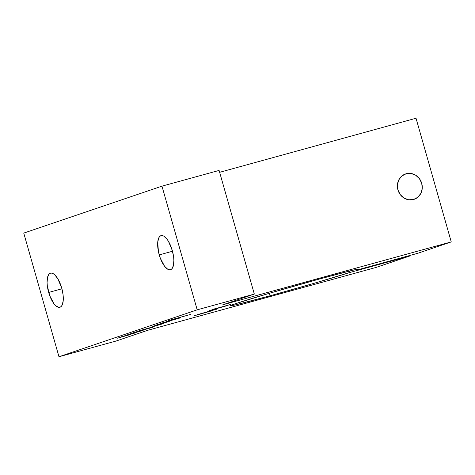 <?xml version="1.0" encoding="UTF-8"?>
<svg xmlns="http://www.w3.org/2000/svg" width="475" height="475" viewBox="0 0 475 475"><rect width="100%" height="100%" fill="white"/><g stroke="black" fill="none" stroke-linecap="round" stroke-linejoin="round"><path stroke-width="0.71" d="M413.499 199.512A13.395 12.344 -108.8 0 1 398.032 190.255A13.395 12.344 -108.8 0 1 405.525 173.945A13.395 12.344 -108.8 0 1 406.161 173.749L401.886 175.982L398.822 179.841L397.433 184.727L397.931 189.911L400.241 194.59L404.011 198.057L408.666 199.785L413.499 199.512L417.774 197.279L420.844 193.426L422.233 188.533L421.735 183.356L419.425 178.677L415.655 175.204L411 173.476L406.161 173.749A13.395 12.344 -108.8 0 1 421.628 183.006A13.395 12.344 -108.8 0 1 414.141 199.316A13.395 12.344 -108.8 0 1 413.499 199.512M48.67 292.44A17.682 6.87 74.6 0 1 50.493 273.178A17.682 6.87 74.6 0 1 61.703 288.016L57.914 278.938L54.779 274.859L53.206 273.671L51.704 273.119L50.344 273.226L49.163 273.98L47.536 277.317L47.078 282.619L47.31 285.766L49.738 295.717L54.002 303.816L55.593 305.597L58.663 307.337L60.028 307.23L61.21 306.476L62.154 305.093L63.217 300.687L63.062 294.69L61.703 288.016A17.682 6.87 74.6 0 1 59.88 307.277A17.682 6.87 74.6 0 1 48.67 292.44L61.916 288.794L48.67 292.44M159.244 254.891A17.682 6.87 74.6 0 1 161.067 235.63A17.682 6.87 74.6 0 1 172.277 250.467L168.488 241.395L166.945 239.091L163.78 236.123L162.284 235.57L160.918 235.677L159.737 236.431L158.792 237.815L157.73 242.22L158.424 251.53L160.312 258.168L164.576 266.267L167.74 269.236L169.243 269.788L170.602 269.681L171.784 268.927L173.411 265.59L173.868 260.288L173.636 257.141L172.277 250.467A17.682 6.87 74.6 0 1 170.454 269.729A17.682 6.87 74.6 0 1 159.244 254.891L172.49 251.245L159.244 254.891M270.032 295.8A66.987 1.407 -15.9 0 1 230.292 305.769A66.987 1.407 -15.9 0 1 319.396 279.033A66.987 1.407 -15.9 0 1 359.136 269.064A66.987 1.407 -15.9 0 1 357.408 269.907L357.224 269.266L357.408 269.907L417.685 253.312L451.25 241.912L222.733 304.819L254.327 294.09L197.196 309.819L58.977 356.755L116.108 341.026L147.701 330.297L376.218 267.389L409.782 255.995L349.505 272.585L314.486 283.183L270.032 295.8L235.184 304.926L230.286 305.758L235.202 303.798L270.085 293.075L319.396 279.033L352.076 270.418L358.673 269.028L359.035 269.183L357.408 269.907L417.685 253.312L451.25 241.912L416.023 118.245L451.25 241.912L222.733 304.819L254.327 294.09L197.196 309.819L161.969 186.152L219.1 170.424L254.327 294.09L219.1 170.424L161.969 186.152L197.196 309.819L58.977 356.755L23.75 233.088L161.969 186.152L23.75 233.088L58.977 356.755L116.108 341.026L147.701 330.297L376.218 267.389L409.782 255.995L409.652 255.52L409.782 255.995L349.505 272.585L349.095 271.148L349.505 272.585A66.987 1.407 -15.9 0 1 270.032 295.8L269.319 293.301L270.032 295.8M216.974 309.112L197.707 314.557L217.455 308.922M230.553 304.505L212.776 309.415L230.927 304.356M134.223 333.26L121.636 336.722C120.804 337.007 120.888 337.03 121.897 336.787L134.775 333.04M134.674 332.31L152.386 327.394L134.674 332.31M152.523 326.747L163.388 323.629L151.667 327.067M156.91 324.758L169.712 321.195L156.91 324.758M162.67 322.804L180.381 317.888L162.67 322.804M168.578 320.494L190.368 314.492L168.239 320.631M179.764 317.799L167.176 321.26C166.345 321.545 166.428 321.563 167.438 321.32L180.316 317.573M154.785 325.482L167.58 321.919L154.785 325.482M138.664 330.944L153.318 326.764L138.077 331.17M139.822 331.36L145.433 329.442L133.255 332.791L143.284 330.184L125.727 335.35L138.439 331.734L129.182 334.174L141.853 330.499L132.638 333.005L141.894 330.558L129.182 334.174L138.439 331.734L125.727 335.35L140.202 331.206M117.129 338.265L129.924 334.703L117.129 338.265M209.493 310.555L226.777 305.758L209.493 310.555M194.465 315.632L212.248 310.692L193.913 315.851M219.634 172.306L416.023 118.245L219.634 172.306M174.004 318.957L174.343 318.921M190.107 314.587L190.481 314.438M167.176 321.26C166.345 321.545 166.428 321.563 167.438 321.32M178.262 318.208L168.192 320.928M178.659 317.947L168.655 320.857M173.138 320.043L172.55 320.085M172.075 320.174L171.754 320.417M165.252 322.721L164.766 322.733M164.184 322.852L163.869 323.095M153.401 326.444L161.049 324.277L154.215 326.277M139.715 330.6L140.155 330.535M143.284 330.184L143.705 330M121.636 336.722C120.804 337.007 120.888 337.03 121.897 336.787M132.721 333.676L122.651 336.395M133.119 333.408L123.108 336.318M127.597 335.51L127.11 335.522M126.528 335.641L126.213 335.884M214.445 308.875L214.789 308.839M213.079 309.308L212.652 309.48M215.632 309.35L215.3 309.575M195.742 315.222L196.139 315.174"/></g></svg>
